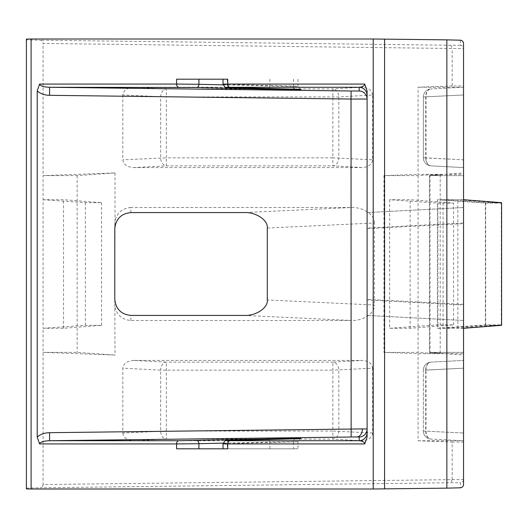<?xml version="1.0" encoding="UTF-8"?>
<svg xmlns="http://www.w3.org/2000/svg" width="528" height="528" viewBox="0 0 528 528"><rect width="100%" height="100%" fill="white"/><g stroke="black" fill="none" stroke-linecap="round" stroke-linejoin="round"><path stroke-width="0.4" stroke-dasharray="2.64 1.98" d="M223.021 79.187L227.726 79.187M227.726 443.929C221.72 443.916 221.588 443.843 227.337 443.711L297.97 441.791L297.97 448.813L227.726 448.813M297.97 79.187L297.97 86.209L227.337 84.289C221.588 84.157 221.72 84.084 227.726 84.071M463.531 484.552L463.531 479.503L43.065 484.552L43.065 328.284L85.351 325.307L101.594 325.307L63.518 328.284L43.065 328.284L43.065 175.613L115.018 172.946L77.161 175.613L43.065 175.613L43.065 43.448L452.166 48.497L463.531 48.497L463.531 43.448L463.531 85.958L452.166 85.958L452.166 48.497M452.166 85.958L418.07 87.219L418.07 174.346L463.531 174.346L463.531 175.613L429.436 175.613L429.436 352.387L440.207 353.232L430.03 353.232L418.07 352.387L383.981 352.387L418.07 353.654L463.531 353.654L463.531 440.781L463.531 360.426L463.531 368.188L426.01 370.154L426.01 431.046A8.032 5.372 -87 0 0 430.967 439.072L463.531 440.781L430.967 439.072A8.032 5.676 -87 0 1 425.707 431.046L425.707 370.154A8.032 5.676 -93 0 1 430.967 362.129L463.531 360.426L430.967 362.129A8.032 5.372 -93 0 0 426.01 370.154L423.35 370.154L423.35 431.046L423.35 370.154A8.032 8.032 0 0 1 430.967 362.129A8.032 8.032 0 0 0 423.35 370.154L463.531 368.174L463.531 479.503M463.531 172.946L463.531 355.054L463.531 352.387L429.436 352.387L429.436 175.613L463.531 172.946L463.531 175.613L429.436 175.613L440.207 174.768L430.03 174.768L418.07 175.613L383.981 175.613L418.07 174.346M383.981 175.613L383.981 352.387M452.166 479.503L452.166 442.042L418.07 440.781L418.07 353.654M43.065 352.387L115.018 355.054L77.161 352.387L43.065 352.387M114.787 299.336L115.018 355.054M115.018 307.105C117.104 315.355 122.384 319.816 130.858 320.483L351.305 320.483C362.934 321.136 375.368 312.8 374.385 305.012L267.293 299.957M267.293 228.043L374.385 222.988L374.385 305.012M374.385 222.988C375.368 215.2 362.934 206.864 351.305 207.517L244.213 212.573M130.858 212.573L130.858 207.517L351.305 207.517M130.858 207.517C122.384 208.184 117.104 212.645 115.018 220.895L114.787 304.379M115.018 172.946L115.018 220.895M133.769 87.219C127.136 87.688 123.486 90.268 122.826 94.967L166.333 96.954L166.333 88.928L133.769 87.219L362.182 87.219L332.864 88.928L166.333 88.928A8.032 5.676 93 0 0 160.651 96.954L160.651 157.846A8.032 5.676 87 0 0 166.333 165.871L332.864 165.871A8.032 5.966 -86.7 0 0 338.837 157.846L338.837 96.954A8.032 5.966 -93.3 0 0 332.864 88.928L332.864 157.846L166.333 157.846L166.333 96.954L338.837 96.954L372.616 94.987L372.616 159.812L332.864 157.846L332.864 165.871L362.182 167.574C368.504 167.105 371.983 164.518 372.616 159.812M122.826 94.967L122.826 159.826C123.486 164.525 127.136 167.105 133.769 167.574L362.182 167.574M372.616 94.987C371.983 90.281 368.504 87.688 362.182 87.219M122.826 433.033C123.486 437.732 127.136 440.312 133.769 440.781L166.333 439.072L166.333 431.046L122.826 433.033L122.826 368.174L160.651 370.154L160.651 431.046A8.032 5.676 87 0 0 166.333 439.072L332.864 439.072A8.032 5.966 -86.7 0 0 338.837 431.046L338.837 370.154A8.032 5.966 -93.3 0 0 332.864 362.129L166.333 362.129A8.032 5.676 93 0 0 160.651 370.154L332.864 370.154L332.864 431.046L166.333 431.046L166.333 362.129L133.769 360.426L362.182 360.426L332.864 362.129L332.864 370.154L372.616 368.188C371.983 363.482 368.504 360.895 362.182 360.426M133.769 440.781L362.182 440.781C368.504 440.312 371.983 437.719 372.616 433.013L372.616 368.188M133.769 360.426C127.136 360.895 123.486 363.475 122.826 368.174M26.4 488.908L26.4 39.857L39.89 40.194C41.811 40.438 42.867 41.521 43.065 43.448M43.065 484.552C42.867 486.479 41.811 487.562 39.89 487.806L450.872 482.737L460.357 482.737L460.357 487.806M26.4 488.143L39.89 487.806M463.531 328.284L443.071 328.284L443.071 199.716L485.357 202.693L501.6 202.693M463.531 199.716L443.071 199.716M463.531 353.654L463.531 352.387L429.436 352.387L463.531 355.054M463.531 175.613L463.531 352.387M463.531 85.958L463.531 87.219L430.967 88.928L463.531 87.219L463.531 174.346M423.35 96.954L463.531 94.967L463.531 167.574L463.531 159.826L425.707 157.846L425.707 96.954A8.032 5.676 -93 0 1 430.967 88.928A8.032 5.372 -93 0 0 426.01 96.954L426.01 157.846A8.032 5.372 -87 0 0 430.967 165.871L463.531 167.574L430.967 165.871A8.032 5.676 -87 0 1 425.707 157.846L423.35 157.846L423.35 96.954L423.35 157.846L463.531 159.812L463.531 94.987L423.35 96.954A8.032 8.032 0 0 1 430.967 88.928A8.032 8.032 0 0 0 423.35 96.954A8.032 8.032 0 0 1 430.967 88.928M418.07 440.781L463.531 440.781M452.166 442.042L463.531 442.042M367.105 90.955L367.105 437.045M463.531 222.988L367.105 228.043L367.105 315.427L367.105 299.957L463.531 305.012M367.105 228.043L367.105 299.957M26.4 39.092L26.4 39.857M43.065 199.716L85.351 202.693L101.594 202.693L63.518 199.716L43.065 199.716M85.351 325.307L85.351 202.693M463.531 307.105L463.531 220.895M367.105 212.573L463.531 207.517L367.105 212.573M463.531 320.483L367.105 315.427L463.531 320.483M114.787 223.621L114.787 228.664M463.531 87.219L418.07 87.219M418.07 175.613L418.07 352.387M389.664 328.284L437.923 324.885L453.572 324.885L410.117 328.284L389.664 328.284L389.664 199.716L437.923 203.115L453.572 203.115L410.117 199.716L389.664 199.716M410.117 328.284L410.117 199.716M430.03 174.768L430.03 353.232M440.207 174.768L440.207 353.232M437.389 328.284L485.654 324.885L501.303 324.885L457.849 328.284L437.389 328.284L437.389 199.716L485.654 203.115L501.303 203.115L457.849 199.716L437.389 199.716M457.849 328.284L457.849 199.716M77.161 175.613L77.161 352.387M63.518 328.284L63.518 199.716M443.071 328.284L485.357 325.307L485.357 202.693M485.357 325.307L501.6 325.307M485.654 324.885L485.654 203.115M501.303 324.885L501.303 203.115M453.572 324.885L453.572 203.115M437.923 324.885L437.923 203.115M101.594 325.307L101.594 202.693M176.59 448.813L198.917 448.813M223.021 448.813L297.97 448.813M176.59 79.187L198.917 79.187M423.35 431.046L463.531 433.013L423.35 431.046A8.032 8.032 0 0 0 430.967 439.072A8.032 8.032 0 0 1 423.35 431.046A8.032 8.032 0 0 0 430.967 439.072M430.967 165.871A8.032 8.032 0 0 1 423.35 157.846A8.032 8.032 0 0 0 430.967 165.871A8.032 8.032 0 0 1 423.35 157.846M460.357 40.194L460.357 45.263C462.264 45.494 463.32 46.563 463.531 48.477M460.357 45.263L450.872 45.263L452.166 48.477M463.531 479.523C463.32 481.437 462.264 482.506 460.357 482.737M452.166 479.523L450.872 482.737M294.281 89.153A3.214 2.27 -90 0 1 293.073 86.315L297.97 86.209C299.713 89.252 300.617 90.301 300.676 89.371M268.97 88.506A3.214 2.191 -88.6 0 0 269.841 85.978L293.073 86.315M293.476 79.187L293.476 85.978A3.214 2.35 91.5 0 0 295.7 89.186M295.7 438.814A3.214 2.35 88.5 0 0 293.476 442.022L293.476 448.813M450.872 45.263L39.89 40.194M463.32 304.379L367.105 299.336M367.105 228.664L463.32 223.621M244.213 315.427L351.305 320.483M130.858 320.483L130.858 315.427M133.769 167.574L166.333 165.871L166.333 157.846L122.826 159.826M372.616 433.013L332.864 431.046L332.864 439.072L362.182 440.781M229.607 440.504A3.214 2.35 88.5 0 0 227.337 443.711L227.337 448.813M300.676 438.629C300.584 437.712 299.686 438.768 297.97 441.791L269.841 442.022L269.841 448.813M268.97 439.494A3.214 2.191 -91.4 0 1 269.841 442.022L223.106 443.137M269.841 79.187L269.841 85.978L223.106 84.863M227.337 79.187L227.337 84.289A3.214 2.35 91.5 0 0 229.607 87.496M430.967 362.129A8.032 8.032 0 0 0 423.35 370.154"/><path stroke-width="0.79" d="M367.105 95.317A8.032 8.032 -0 0 0 359.165 87.285L229.964 87.285C225.152 87.298 225.047 87.371 229.647 87.496A3.214 2.35 91.5 0 1 229.607 87.496C224.605 86.183 226.948 90.149 223.021 84.137L223.021 79.187L198.917 79.187L198.917 84.289L223.106 84.863M223.106 443.137L198.917 443.711L198.917 448.813L223.021 448.813L223.021 443.863C226.736 437.936 224.525 441.791 229.607 440.504A3.214 2.35 88.5 0 1 229.647 440.504C225.047 440.629 225.152 440.702 229.964 440.715L359.165 440.715A8.032 8.032 180 0 0 367.105 432.683M356.816 436.953L49.619 440.715C43.547 440.946 40.194 442.015 39.574 443.929L37.217 437.045L37.217 90.955L39.574 84.071C40.194 85.985 43.547 87.054 49.619 87.285L351.133 91.001L359.165 91.001L359.165 87.285C362.545 87.054 364.406 85.985 364.749 84.071L367.105 90.955L367.105 437.045L364.749 443.929C364.406 442.015 362.545 440.946 359.165 440.715L359.165 436.999L356.816 436.953A8.032 5.683 90 0 0 362.393 428.921L367.105 428.96A8.032 8.032 180 0 1 359.165 436.999M463.531 328.284L463.531 199.716L501.6 202.693L501.6 325.307L463.531 328.284L463.531 484.552C463.327 486.479 462.271 487.562 460.357 487.806L446.86 488.143L446.86 39.857L373.21 39.006L31.106 39.006L26.4 39.092L26.4 488.908L31.106 488.994L31.106 39.006M446.86 39.857L460.357 40.194C462.271 40.438 463.327 41.521 463.531 43.448L463.531 199.716M244.213 212.573L130.858 212.573C121.169 213.596 115.81 218.962 114.787 228.664L114.787 299.336C115.81 309.038 121.169 314.404 130.858 315.427L244.213 315.427C255.842 316.087 268.277 307.751 267.293 299.957L267.293 228.043C268.277 220.249 255.842 211.913 244.213 212.573M446.86 488.143L373.21 488.994L31.106 488.994M227.337 84.289C221.588 84.157 221.72 84.084 227.726 84.071L227.726 79.187L176.59 79.187L176.59 84.071L198.917 84.289A3.214 2.191 -88.6 0 1 196.687 87.496L49.619 87.285L49.52 95.317C44.491 95.172 40.392 93.72 37.217 90.955M364.749 443.929L227.726 443.929L227.726 448.813L176.59 448.813L176.59 443.929L39.574 443.929M196.687 440.504A3.214 2.191 -91.4 0 1 198.917 443.711L176.59 443.929A3.214 2.27 -90 0 1 178.827 440.715L295.304 438.471C302.696 438.537 302.861 438.649 295.786 438.808L229.647 440.504M178.827 440.715L49.619 440.715L49.52 432.683L362.393 428.921M229.964 440.715A3.214 2.27 90 0 0 227.726 443.929C221.72 443.916 221.588 443.843 227.337 443.711M229.647 87.496L295.786 89.192C302.92 89.397 302.762 89.509 295.304 89.529L267.61 89.192A3.214 2.191 -88.6 0 0 268.97 88.506M295.304 89.529A3.214 2.27 -90 0 1 294.281 89.153M351.133 436.999L351.034 99.04L49.52 95.317M178.827 87.285A3.214 2.27 -90 0 1 176.59 84.071L39.574 84.071M37.217 437.045C40.392 434.28 44.491 432.828 49.52 432.683M373.21 488.994L373.21 39.006M229.964 87.285A3.214 2.27 90 0 1 227.726 84.071L364.749 84.071M384.575 488.908L384.575 39.092M267.61 89.192L196.687 87.496M359.165 91.001A8.032 8.032 -0 0 1 367.105 99.04L351.034 99.04L351.133 91.001M268.97 439.494A3.214 2.191 -91.4 0 0 267.61 438.808M300.676 89.371L229.607 87.496M300.584 438.643L229.607 440.504"/></g></svg>
